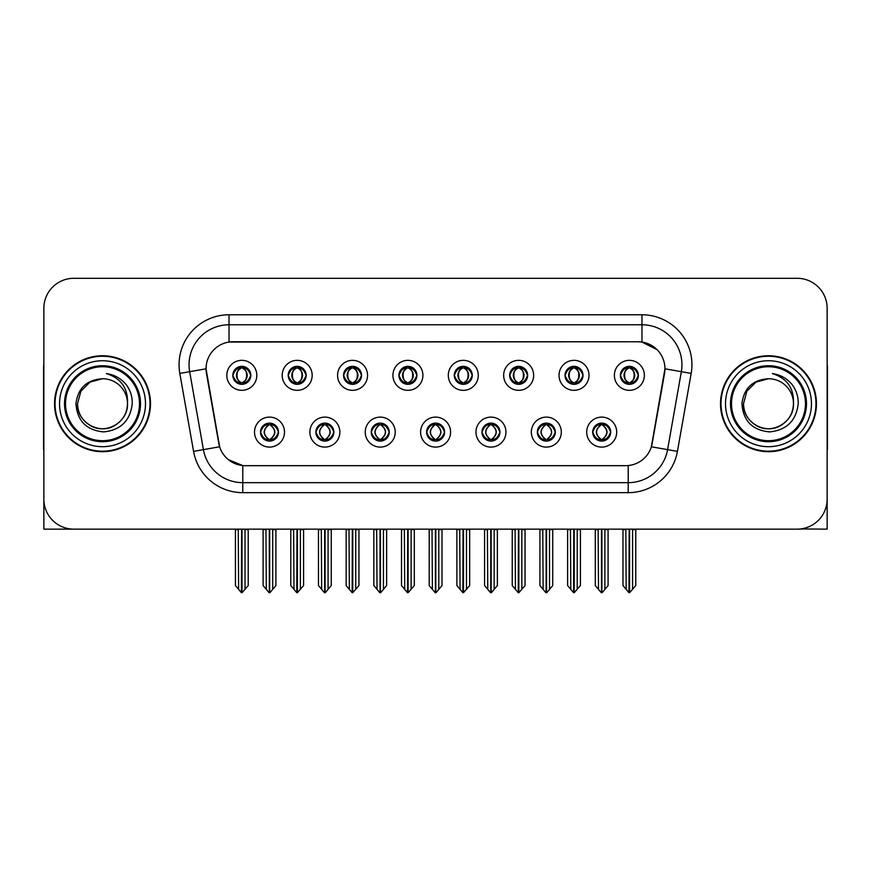 <?xml version="1.0" encoding="UTF-8"?>
<svg xmlns="http://www.w3.org/2000/svg" width="871" height="871" viewBox="0 0 871 871"><rect width="100%" height="100%" fill="white"/><g stroke="black" fill="none" stroke-linecap="round" stroke-linejoin="round"><path stroke-width="1.31" d="M232.829 375.336A8.993 8.993 0 0 0 241.822 384.329A8.993 8.993 0 0 0 250.815 375.336A8.993 8.993 0 0 0 241.822 366.343A8.993 8.993 0 0 0 232.829 375.336L232.916 375.336C234.778 380.366 237.108 382.783 239.917 382.598L239.307 383.969M226.83 375.336A14.992 14.992 0 0 0 241.822 390.328A14.992 14.992 0 0 0 256.814 375.336A14.992 14.992 0 0 0 241.822 360.344A14.992 14.992 0 0 0 226.83 375.336M371.242 432.103A8.993 8.993 0 0 0 380.235 441.096A8.993 8.993 0 0 0 389.228 432.103A8.993 8.993 0 0 0 380.235 423.11A8.993 8.993 0 0 0 371.242 432.103L371.329 432.103C373.028 436.948 375.368 439.365 378.33 439.365L379.397 439.365C373.452 434.52 373.452 429.675 379.397 424.83L378.33 424.83C375.423 424.776 373.082 427.193 371.329 432.103M365.243 432.103A14.992 14.992 0 0 0 380.235 447.095A14.992 14.992 0 0 0 395.227 432.103A14.992 14.992 0 0 0 380.235 417.111A14.992 14.992 0 0 0 365.243 432.103M315.879 432.103A8.993 8.993 0 0 0 324.872 441.096A8.993 8.993 0 0 0 333.865 432.103A8.993 8.993 0 0 0 324.872 423.11A8.993 8.993 0 0 0 315.879 432.103L315.955 432.103C317.665 436.948 320.005 439.365 322.967 439.365L324.034 439.365C318.089 434.52 318.089 429.675 324.034 424.83L322.967 424.83C320.049 424.776 317.719 427.193 315.955 432.103M309.88 432.103A14.992 14.992 0 0 0 324.872 447.095A14.992 14.992 0 0 0 339.864 432.103A14.992 14.992 0 0 0 324.872 417.111A14.992 14.992 0 0 0 309.88 432.103M537.331 432.103A8.993 8.993 0 0 0 546.335 441.096A8.993 8.993 0 0 0 555.328 432.103A8.993 8.993 0 0 0 546.335 423.11A8.993 8.993 0 0 0 537.331 432.103L537.418 432.103C539.127 436.948 541.457 439.365 544.429 439.365L545.496 439.365C539.541 434.52 539.541 429.675 545.496 424.83L544.429 424.83C541.512 424.776 539.171 427.193 537.418 432.103M531.343 432.103A14.992 14.992 0 0 0 546.335 447.095A14.992 14.992 0 0 0 561.316 432.103A14.992 14.992 0 0 0 546.335 417.111A14.992 14.992 0 0 0 531.343 432.103M454.292 375.336A8.993 8.993 0 0 0 463.285 384.329A8.993 8.993 0 0 0 472.278 375.336A8.993 8.993 0 0 0 463.285 366.343A8.993 8.993 0 0 0 454.292 375.336L454.368 375.336C456.23 380.366 458.571 382.783 461.38 382.598L460.77 383.969M448.293 375.336A14.992 14.992 0 0 0 463.285 390.328A14.992 14.992 0 0 0 478.277 375.336A14.992 14.992 0 0 0 463.285 360.344A14.992 14.992 0 0 0 448.293 375.336M565.018 375.336A8.993 8.993 0 0 0 574.011 384.329A8.993 8.993 0 0 0 583.004 375.336A8.993 8.993 0 0 0 574.011 366.343A8.993 8.993 0 0 0 565.018 375.336L565.105 375.336C566.967 380.366 569.296 382.783 572.105 382.598L571.496 383.969M559.019 375.336A14.992 14.992 0 0 0 574.011 390.328A14.992 14.992 0 0 0 589.003 375.336A14.992 14.992 0 0 0 574.011 360.344A14.992 14.992 0 0 0 559.019 375.336M260.516 432.103A8.993 8.993 0 0 0 269.509 441.096A8.993 8.993 0 0 0 278.502 432.103A8.993 8.993 0 0 0 269.509 423.11A8.993 8.993 0 0 0 260.516 432.103L260.592 432.103C262.302 436.948 264.632 439.365 267.604 439.365L268.671 439.365C262.715 434.52 262.715 429.675 268.671 424.83L267.604 424.83C264.686 424.776 262.356 427.193 260.592 432.103M254.517 432.103A14.992 14.992 0 0 0 269.509 447.095A14.992 14.992 0 0 0 284.501 432.103A14.992 14.992 0 0 0 269.509 417.111A14.992 14.992 0 0 0 254.517 432.103M398.918 375.336A8.993 8.993 0 0 0 407.922 384.329A8.993 8.993 0 0 0 416.915 375.336A8.993 8.993 0 0 0 407.922 366.343A8.993 8.993 0 0 0 398.918 375.336L399.005 375.336C400.867 380.366 403.208 382.783 406.017 382.598L405.407 383.969M392.93 375.336A14.992 14.992 0 0 0 407.922 390.328A14.992 14.992 0 0 0 422.903 375.336A14.992 14.992 0 0 0 407.922 360.344A14.992 14.992 0 0 0 392.93 375.336M288.192 375.336A8.993 8.993 0 0 0 297.185 384.329A8.993 8.993 0 0 0 306.178 375.336A8.993 8.993 0 0 0 297.185 366.343A8.993 8.993 0 0 0 288.192 375.336L288.279 375.336C290.141 380.366 292.471 382.783 295.28 382.598L294.67 383.969M282.193 375.336A14.992 14.992 0 0 0 297.185 390.328A14.992 14.992 0 0 0 312.177 375.336A14.992 14.992 0 0 0 297.185 360.344A14.992 14.992 0 0 0 282.193 375.336M343.555 375.336A8.993 8.993 0 0 0 352.548 384.329A8.993 8.993 0 0 0 361.552 375.336A8.993 8.993 0 0 0 352.548 366.343A8.993 8.993 0 0 0 343.555 375.336L343.642 375.336C345.504 380.366 347.845 382.783 350.654 382.598L350.033 383.969M337.567 375.336A14.992 14.992 0 0 0 352.548 390.328A14.992 14.992 0 0 0 367.54 375.336A14.992 14.992 0 0 0 352.548 360.344A14.992 14.992 0 0 0 337.567 375.336M481.968 432.103A8.993 8.993 0 0 0 490.961 441.096A8.993 8.993 0 0 0 499.954 432.103A8.993 8.993 0 0 0 490.961 423.11A8.993 8.993 0 0 0 481.968 432.103L482.055 432.103C483.753 436.948 486.094 439.365 489.067 439.365L490.133 439.365C484.178 434.52 484.178 429.675 490.133 424.83L489.067 424.83C486.149 424.776 483.808 427.193 482.055 432.103M475.969 432.103A14.992 14.992 0 0 0 490.961 447.095A14.992 14.992 0 0 0 505.953 432.103A14.992 14.992 0 0 0 490.961 417.111A14.992 14.992 0 0 0 475.969 432.103M426.605 432.103A8.993 8.993 0 0 0 435.598 441.096A8.993 8.993 0 0 0 444.591 432.103A8.993 8.993 0 0 0 435.598 423.11A8.993 8.993 0 0 0 426.605 432.103L426.692 432.103C428.39 436.948 430.731 439.365 433.704 439.365L434.76 439.365C428.815 434.52 428.815 429.675 434.76 424.83L433.704 424.83C430.786 424.776 428.445 427.193 426.692 432.103M420.606 432.103A14.992 14.992 0 0 0 435.598 447.095A14.992 14.992 0 0 0 450.59 432.103A14.992 14.992 0 0 0 435.598 417.111A14.992 14.992 0 0 0 420.606 432.103M620.381 375.336A8.993 8.993 0 0 0 629.374 384.329A8.993 8.993 0 0 0 638.367 375.336A8.993 8.993 0 0 0 629.374 366.343A8.993 8.993 0 0 0 620.381 375.336L620.468 375.336C622.33 380.366 624.659 382.783 627.468 382.598L626.859 383.969M614.382 375.336A14.992 14.992 0 0 0 629.374 390.328A14.992 14.992 0 0 0 644.366 375.336A14.992 14.992 0 0 0 629.374 360.344A14.992 14.992 0 0 0 614.382 375.336M509.655 375.336A8.993 8.993 0 0 0 518.648 384.329A8.993 8.993 0 0 0 527.641 375.336A8.993 8.993 0 0 0 518.648 366.343A8.993 8.993 0 0 0 509.655 375.336L509.742 375.336C511.604 380.366 513.934 382.783 516.743 382.598L516.133 383.969M503.656 375.336A14.992 14.992 0 0 0 518.648 390.328A14.992 14.992 0 0 0 533.64 375.336A14.992 14.992 0 0 0 518.648 360.344A14.992 14.992 0 0 0 503.656 375.336M592.705 432.103A8.993 8.993 0 0 0 601.698 441.096A8.993 8.993 0 0 0 610.691 432.103A8.993 8.993 0 0 0 601.698 423.11A8.993 8.993 0 0 0 592.705 432.103L592.781 432.103C594.49 436.948 596.82 439.365 599.792 439.365L600.859 439.365C594.904 434.52 594.904 429.675 600.859 424.83L599.792 424.83C596.875 424.776 594.545 427.193 592.781 432.103M586.706 432.103A14.992 14.992 0 0 0 601.698 447.095A14.992 14.992 0 0 0 616.69 432.103A14.992 14.992 0 0 0 601.698 417.111A14.992 14.992 0 0 0 586.706 432.103M206.046 368.738A26.979 26.979 0 0 0 206.46 373.43L218.795 443.383A26.979 26.979 0 0 0 245.361 465.68L625.639 465.68A26.979 26.979 0 0 0 652.205 443.383L664.54 373.43A26.979 26.979 0 0 0 637.975 341.759L233.025 341.759A26.979 26.979 0 0 0 206.046 368.738L206.34 364.742M800.471 528.958L827.145 529.143L827.145 308.28A29.984 29.984 0 0 0 797.172 278.295L73.828 278.295A29.984 29.984 0 0 0 43.855 308.28L43.855 529.143L134.493 529.143M736.507 529.143L800.471 529.143M54.546 403.719A47.97 47.97 0 0 0 102.517 451.69A47.97 47.97 0 0 0 150.487 403.719A47.97 47.97 0 0 0 102.517 355.749A47.97 47.97 0 0 0 54.546 403.719M720.513 403.719A47.97 47.97 0 0 0 768.483 451.69A47.97 47.97 0 0 0 816.454 403.719A47.97 47.97 0 0 0 768.483 355.749A47.97 47.97 0 0 0 720.513 403.719M229.029 314.779L641.971 314.779A49.963 49.963 0 0 1 691.182 373.419L677.431 451.374A49.963 49.963 0 0 1 628.22 492.659L242.78 492.659A49.963 49.963 0 0 1 193.569 451.374L179.818 373.419A49.963 49.963 0 0 1 229.029 314.779L229.029 324.774L641.971 324.774A39.979 39.979 0 0 1 681.34 371.688L667.589 449.632A39.979 39.979 0 0 1 628.22 482.665L242.78 482.665A39.979 39.979 0 0 1 203.411 449.632L189.66 371.688A39.979 39.979 0 0 1 229.029 324.774L229.029 342.053L637.975 341.759L641.971 342.053L657.05 349.663M625.639 465.68L245.361 465.68M242.78 492.659L242.78 465.56L228.376 459.659M691.182 373.419L664.954 368.803L651.377 446.779L677.431 451.374M193.569 451.374L219.623 446.779L206.046 368.803L189.66 371.688A39.979 39.979 0 0 1 189.061 364.742M652.205 443.383L652.041 444.232M218.959 444.232L218.795 443.383M797.172 278.295L73.828 278.295M43.855 308.28L43.855 499.159A29.984 29.984 0 0 0 73.828 529.143L797.172 529.143A29.984 29.984 0 0 0 827.145 499.159L827.145 308.28M603.244 440.966L602.525 439.365L603.592 439.365C606.51 439.43 608.851 437.002 610.604 432.092C608.894 427.247 606.554 424.83 603.592 424.83L604.202 423.469M603.244 423.241L602.525 424.83L603.592 424.83M601.153 439.365L600.402 440.998L601.164 439.365C594.839 434.52 594.839 429.675 601.164 424.83L600.402 423.197L601.164 424.83C595.045 429.675 595.045 434.52 601.153 439.365M600.859 424.83L600.152 423.241M602.525 424.83C608.481 429.675 608.481 434.52 602.525 439.365L602.231 439.365C608.339 434.52 608.339 429.675 602.231 424.83L602.982 423.197M602.525 439.365L602.982 440.998M598.127 529.143L598.497 589.373L601.284 592.705L602.101 592.705L608.089 585.562L608.089 529.644L604.888 529.644L604.888 589.373M601.894 529.143L601.894 592.705M601.491 592.705L601.491 529.143M595.296 529.143L595.296 585.562L598.497 589.373M598.497 529.644L595.296 529.644M625.813 529.143L626.184 589.373L628.971 592.705L629.178 529.143M629.581 529.143L629.581 592.705L635.776 585.562L635.776 529.644L632.575 529.644L632.945 529.143M622.983 529.143L622.983 585.562L626.184 589.373M626.184 529.644L622.983 529.644M632.575 589.373L632.575 529.644M627.828 384.198L628.535 382.598L627.468 382.598M627.828 366.473L628.535 368.074L627.468 368.074C624.572 368.019 622.242 370.447 620.468 375.336M638.367 375.336L638.291 375.336C636.559 370.502 634.219 368.085 631.279 368.074L630.212 368.074C633.075 369.598 634.578 372.026 634.752 375.336C634.578 378.656 633.075 381.073 630.212 382.598L631.279 382.598L631.889 383.969M638.291 375.336C636.483 380.268 634.153 382.696 631.279 382.598M628.535 382.598L628.829 382.598C625.901 381.073 624.355 378.656 624.18 375.336C624.355 372.026 625.901 369.598 628.829 368.074L628.089 366.441L628.84 368.074C623.255 368.259 623.081 381.672 628.84 382.598L628.089 384.242L628.535 382.598C625.683 381.073 624.169 378.656 624.006 375.336C624.169 372.026 625.683 369.598 628.535 368.074M629.918 368.074L629.918 368.074C635.492 368.259 635.678 381.672 629.907 382.598L630.658 384.242L629.918 382.598C632.847 381.073 634.404 378.656 634.578 375.336C634.404 372.026 632.847 369.598 629.918 368.074L630.669 366.441L629.907 368.074M547.881 440.966L547.162 439.365L548.229 439.365C551.147 439.43 553.488 437.002 555.241 432.092C553.531 427.247 551.191 424.83 548.229 424.83L548.839 423.469M547.881 423.241L547.162 424.83L548.229 424.83M545.79 439.365L545.039 440.998L545.801 439.365C539.476 434.52 539.476 429.675 545.801 424.83L545.039 423.197L545.801 424.83C539.682 429.675 539.682 434.52 545.79 439.365M545.496 424.83L544.778 423.241M547.162 424.83C553.118 429.675 553.118 434.52 547.162 439.365L546.868 439.365C552.976 434.52 552.976 429.675 546.868 424.83L547.619 423.197M547.162 439.365L547.619 440.998M542.764 529.143L543.134 589.373L545.921 592.705L546.738 592.705L552.726 585.562L552.726 529.644L549.525 529.644L549.525 589.373M546.531 529.143L546.531 592.705M546.128 592.705L546.128 529.143M539.933 529.143L539.933 585.562L543.134 589.373M543.134 529.644L539.933 529.644M492.507 440.966L491.799 439.365L492.866 439.365C495.784 439.43 498.114 437.002 499.878 432.092C498.158 427.247 495.828 424.83 492.866 424.83L493.476 423.469M492.507 423.241L491.799 424.83L492.866 424.83M490.427 439.365L489.676 440.998L490.427 439.365C484.113 434.52 484.113 429.675 490.427 424.83L489.676 423.197L490.427 424.83C484.32 429.675 484.32 434.52 490.427 439.365M490.133 424.83L489.415 423.241M491.799 424.83C497.755 429.675 497.755 434.52 491.799 439.365L491.505 439.365C497.613 434.52 497.613 429.675 491.505 424.83L492.257 423.197M491.799 439.365L492.257 440.998M487.401 529.143L487.771 589.373L490.558 592.705L491.375 592.705L497.363 585.562L497.363 529.644L494.162 529.644L494.162 589.373M491.168 529.143L491.168 592.705M490.765 592.705L490.765 529.143M484.57 529.143L484.57 585.562L487.771 589.373M487.771 529.644L484.57 529.644M437.144 440.966L436.436 439.365L437.503 439.365C440.421 439.43 442.751 437.002 444.515 432.092C442.795 427.247 440.465 424.83 437.503 424.83L438.113 423.469M437.144 423.241L436.436 424.83L437.503 424.83M435.065 439.365L434.313 440.998L435.065 439.365C428.739 434.52 428.739 429.675 435.065 424.83L434.313 423.197L435.065 424.83C428.957 429.675 428.957 434.52 435.065 439.365M434.76 424.83L434.052 423.241M436.436 424.83C442.392 429.675 442.392 434.52 436.436 439.365L436.142 439.365C442.25 434.52 442.25 429.675 436.142 424.83L436.894 423.197M436.436 439.365L436.894 440.998M432.027 529.143L432.397 589.373L435.195 592.705L436.012 592.705L442 585.562L442 529.644L438.799 529.644L438.799 589.373M435.805 529.143L435.805 592.705M435.402 592.705L435.402 529.143M429.207 529.143L429.207 585.562L432.397 589.373M432.397 529.644L429.207 529.644M570.44 529.143L570.81 589.373L573.597 592.705L573.815 529.143M574.207 529.143L574.207 592.705L580.413 585.562L580.413 529.644L577.212 529.644L577.582 529.143M567.62 529.143L567.62 585.562L570.81 589.373M570.81 529.644L567.62 529.644M577.212 589.373L577.212 529.644M572.465 384.198L573.172 382.598L572.105 382.598M572.465 366.473L573.172 368.074L572.105 368.074C569.209 368.019 566.879 370.447 565.105 375.336M583.004 375.336L582.928 375.336C581.186 370.502 578.856 368.085 575.916 368.074L574.849 368.074C577.702 369.598 579.215 372.026 579.389 375.336C579.215 378.656 577.702 381.073 574.849 382.598L575.916 382.598L576.526 383.969M582.928 375.336C581.12 380.268 578.79 382.696 575.916 382.598M573.172 382.598L573.466 382.598C570.538 381.073 568.992 378.656 568.817 375.336C568.992 372.026 570.538 369.598 573.466 368.074L572.715 366.441L573.477 368.074C567.892 368.259 567.718 381.672 573.477 382.598L572.726 384.242L573.172 382.598C570.32 381.073 568.807 378.656 568.632 375.336C568.807 372.026 570.32 369.598 573.172 368.074M574.555 368.074L574.555 368.074C580.13 368.259 580.304 381.672 574.544 382.598L575.296 384.242L574.555 382.598C577.484 381.073 579.041 378.656 579.204 375.336C579.041 372.026 577.484 369.598 574.555 368.074L575.306 366.441L574.544 368.074M515.077 529.143L515.447 589.373L518.234 592.705L518.452 529.143M518.844 529.143L518.844 592.705L525.039 585.562L525.039 529.644L521.849 529.644L522.219 529.143M512.246 529.143L512.246 585.562L515.447 589.373M515.447 529.644L512.246 529.644M521.849 589.373L521.849 529.644M517.102 384.198L517.81 382.598L516.743 382.598M517.102 366.473L517.81 368.074L516.743 368.074C513.846 368.019 511.517 370.447 509.742 375.336M527.641 375.336L527.554 375.336C525.823 370.502 523.493 368.085 520.553 368.074L519.486 368.074C522.339 369.598 523.852 372.026 524.026 375.336C523.852 378.656 522.339 381.073 519.486 382.598L520.553 382.598L521.163 383.969M527.554 375.336C525.757 380.268 523.417 382.696 520.553 382.598M517.81 382.598L518.103 382.598C515.175 381.073 513.618 378.656 513.455 375.336C513.618 372.026 515.175 369.598 518.103 368.074L517.352 366.441L518.114 368.074C512.529 368.259 512.355 381.672 518.114 382.598L517.363 384.242L517.81 382.598C514.957 381.073 513.444 378.656 513.269 375.336C513.444 372.026 514.957 369.598 517.81 368.074M519.192 368.074L519.192 368.074C524.767 368.259 524.941 381.672 519.181 382.598L519.933 384.242L519.192 382.598C522.121 381.073 523.667 378.656 523.841 375.336C523.667 372.026 522.121 369.598 519.192 368.074L519.943 366.441L519.181 368.074M459.714 529.143L460.084 589.373L462.871 592.705L463.078 529.143M463.481 529.143L463.481 592.705L469.676 585.562L469.676 529.644L466.475 529.644L466.845 529.143M456.883 529.143L456.883 585.562L460.084 589.373M460.084 529.644L456.883 529.644M466.475 589.373L466.475 529.644M461.728 384.198L462.447 382.598L461.38 382.598M461.728 366.473L462.447 368.074L461.38 368.074C458.484 368.019 456.143 370.447 454.368 375.336M472.278 375.336L472.191 375.336C470.46 370.502 468.13 368.085 465.19 368.074L464.123 368.074C466.976 369.598 468.489 372.026 468.652 375.336C468.489 378.656 466.976 381.073 464.123 382.598L465.19 382.598L465.8 383.969M472.191 375.336C470.394 380.268 468.054 382.696 465.19 382.598M462.447 382.598L462.741 382.598C459.812 381.073 458.255 378.656 458.081 375.336C458.255 372.026 459.812 369.598 462.741 368.074L461.989 366.441L462.751 368.074C457.166 368.259 456.981 381.672 462.751 382.598L462 384.242L462.447 382.598C459.583 381.073 458.081 378.656 457.906 375.336C458.081 372.026 459.583 369.598 462.447 368.074M463.829 368.074L463.829 368.074C469.404 368.259 469.578 381.672 463.818 382.598L464.57 384.242L463.829 382.598C466.758 381.073 468.304 378.656 468.478 375.336C468.304 372.026 466.758 369.598 463.829 368.074L464.57 366.441L463.818 368.074M404.351 529.143L404.721 589.373L407.508 592.705L407.715 529.143M408.118 529.143L408.118 592.705L414.313 585.562L414.313 529.644L411.112 529.644L411.482 529.143M401.52 529.143L401.52 585.562L404.721 589.373M404.721 529.644L401.52 529.644M411.112 589.373L411.112 529.644M406.365 384.198L407.084 382.598L406.017 382.598M406.365 366.473L407.084 368.074L406.017 368.074C403.121 368.019 400.78 370.447 399.005 375.336M416.915 375.336L416.828 375.336C415.097 370.502 412.756 368.085 409.816 368.074L408.76 368.074C411.613 369.598 413.126 372.026 413.29 375.336C413.126 378.656 411.613 381.073 408.76 382.598L409.816 382.598L410.437 383.969M416.828 375.336C415.032 380.268 412.691 382.696 409.816 382.598M407.084 382.598L407.378 382.598C404.449 381.073 402.892 378.656 402.718 375.336C402.892 372.026 404.449 369.598 407.378 368.074C401.792 368.259 401.618 381.672 407.378 382.598L407.084 382.598C404.22 381.073 402.707 378.656 402.544 375.336C402.707 372.026 404.22 369.598 407.084 368.074L407.084 368.074M408.466 368.074L408.466 368.074C414.041 368.259 414.215 381.672 408.455 382.598L409.207 384.242L408.466 382.598C411.395 381.073 412.941 378.656 413.115 375.336C412.941 372.026 411.395 369.598 408.466 368.074L409.207 366.441L408.455 368.074M43.855 467.683L43.855 457.689M43.855 449.665A19.989 19.989 0 0 0 43.55 449.686L43.55 367.747A19.989 19.989 0 0 1 43.855 364.296M827.145 457.689L827.145 467.683M827.145 364.296A19.989 19.989 0 0 1 827.45 367.747L827.45 449.686A19.989 19.989 0 0 0 827.145 449.665M139.491 403.719A36.974 36.974 0 0 1 102.517 440.693A36.974 36.974 0 0 1 65.532 403.719A36.974 36.974 0 0 1 102.517 366.745A36.974 36.974 0 0 1 139.491 403.719M75.94 403.719C77.236 420.965 86.501 430.35 103.758 431.896C120.731 430.1 130.225 420.704 132.25 403.719C132.403 397.034 130.574 390.937 126.774 385.407C121.559 378.722 114.754 374.77 106.382 373.572C121.145 378.297 128.179 388.346 127.493 403.719C127.155 413.137 122.996 420.355 115.005 425.353C99.436 435.326 76.681 422.195 77.53 403.719L80.872 391.231L90.018 382.086L102.517 378.733C86.806 379.767 77.944 388.096 75.94 403.719M55.047 403.719A47.47 47.47 0 0 1 102.517 356.25A47.47 47.47 0 0 1 149.986 403.719A47.47 47.47 0 0 1 102.517 451.189A47.47 47.47 0 0 1 55.047 403.719M127.493 403.719C128.353 422.195 105.598 435.326 90.018 425.353C82.026 420.355 77.867 413.137 77.53 403.719L80.872 391.231L90.018 382.086L102.517 378.733L90.018 382.086L80.872 391.231L77.53 403.719L80.872 391.231L90.018 382.086L102.517 378.733A24.987 24.987 0 0 1 127.493 403.719C127.155 413.137 122.996 420.355 115.005 425.353C99.436 435.326 76.681 422.195 77.53 403.719L80.872 391.231L90.018 382.086M805.468 403.719A36.974 36.974 0 0 1 768.483 440.693A36.974 36.974 0 0 1 731.509 403.719A36.974 36.974 0 0 1 768.483 366.745A36.974 36.974 0 0 1 805.468 403.719M741.918 403.719C743.203 420.965 752.479 430.35 769.735 431.896C786.709 430.1 796.203 420.704 798.228 403.719C798.38 397.034 796.551 390.937 792.752 385.407C787.526 378.722 780.732 374.77 772.359 373.572C787.123 378.297 794.156 388.346 793.47 403.719C793.133 413.137 788.974 420.355 780.982 425.353C765.402 435.326 742.647 422.195 743.507 403.719L746.85 391.231L755.995 382.086L768.483 378.733C752.784 379.767 743.921 388.096 741.918 403.719M721.014 403.719A47.47 47.47 0 0 1 768.483 356.25A47.47 47.47 0 0 1 815.953 403.719A47.47 47.47 0 0 1 768.483 451.189A47.47 47.47 0 0 1 721.014 403.719M793.47 403.719C794.319 422.195 771.564 435.326 755.995 425.353C748.004 420.355 743.845 413.137 743.507 403.719L746.85 391.231L755.995 382.086L768.483 378.733L755.995 382.086L746.85 391.231L743.507 403.719L746.85 391.231L755.995 382.086L768.483 378.733A24.987 24.987 0 0 1 793.47 403.719C793.133 413.137 788.974 420.355 780.982 425.353C765.402 435.326 742.647 422.195 743.507 403.719M381.781 440.966L381.073 439.365L382.14 439.365C385.058 439.43 387.388 437.002 389.152 432.092C387.432 427.247 385.091 424.83 382.14 424.83L382.75 423.469M381.781 423.241L381.073 424.83L382.14 424.83M379.691 439.365L378.95 440.998L379.702 439.365C373.376 434.52 373.376 429.675 379.702 424.83L378.95 423.197L379.702 424.83C373.594 429.675 373.594 434.52 379.691 439.365M379.397 424.83L378.689 423.241M381.073 424.83L381.52 423.197L381.073 424.83C387.018 429.675 387.018 434.52 381.073 439.365L381.52 440.998L380.769 439.365C386.876 434.52 386.876 429.675 380.779 424.83C387.094 429.675 387.094 434.52 380.769 439.365L381.073 439.365M376.664 529.143L377.034 589.373L379.821 592.705L380.649 592.705L386.626 585.562L386.626 529.644L383.436 529.644L383.436 589.373M380.431 529.143L380.431 592.705M380.039 592.705L380.039 529.143M373.844 529.143L373.844 585.562L377.034 589.373M377.034 529.644L373.844 529.644M326.418 440.966L325.71 439.365L326.767 439.365C329.684 439.43 332.025 437.002 333.778 432.092C332.069 427.247 329.728 424.83 326.767 424.83L327.387 423.469M326.418 423.241L325.71 424.83L326.767 424.83M324.328 439.365L323.577 440.998L324.339 439.365C318.013 434.52 318.013 429.675 324.339 424.83L323.577 423.197L324.339 424.83C318.22 429.675 318.22 434.52 324.328 439.365M324.034 424.83L323.326 423.241M325.71 424.83L326.157 423.197L325.71 424.83C331.655 429.675 331.655 434.52 325.71 439.365L326.157 440.998L325.406 439.365C331.513 434.52 331.513 429.675 325.416 424.83C331.731 429.675 331.731 434.52 325.406 439.365L325.71 439.365M321.301 529.143L321.671 589.373L324.458 592.705L325.275 592.705L331.263 585.562L331.263 529.644L328.073 529.644L328.073 589.373M325.068 529.143L325.068 592.705M324.665 592.705L324.665 529.143M318.47 529.143L318.47 585.562L321.671 589.373M321.671 529.644L318.47 529.644M271.055 440.966L270.337 439.365L271.404 439.365C274.321 439.43 276.662 437.002 278.415 432.092C276.706 427.247 274.365 424.83 271.404 424.83L272.013 423.469M271.055 423.241L270.337 424.83L271.404 424.83M268.965 439.365L268.214 440.998L268.976 439.365C262.65 434.52 262.65 429.675 268.976 424.83L268.214 423.197L268.976 424.83C262.857 429.675 262.857 434.52 268.965 439.365M268.671 424.83L267.963 423.241M270.337 424.83L270.794 423.197L270.337 424.83C276.292 429.675 276.292 434.52 270.337 439.365L270.794 440.998L270.043 439.365C276.151 434.52 276.151 429.675 270.043 424.83C276.368 429.675 276.368 434.52 270.043 439.365L270.337 439.365M265.938 529.143L266.308 589.373L269.095 592.705L269.912 592.705L275.9 585.562L275.9 529.644L272.699 529.644L272.699 589.373M269.705 529.143L269.705 592.705M269.302 592.705L269.302 529.143M263.107 529.143L263.107 585.562L266.308 589.373M266.308 529.644L263.107 529.644M348.988 529.143L349.358 589.373L352.145 592.705L352.352 529.143M352.755 529.143L352.755 592.705L358.95 585.562L358.95 529.644L355.749 529.644L356.119 529.143M346.157 529.143L346.157 585.562L349.358 589.373M349.358 529.644L346.157 529.644M355.749 589.373L355.749 529.644M351.002 384.198L351.71 382.598L350.654 382.598M351.002 366.473L351.71 368.074L350.654 368.074C347.758 368.019 345.417 370.447 343.642 375.336M361.552 375.336L361.465 375.336C359.734 370.502 357.393 368.085 354.453 368.074L353.397 368.074C356.25 369.598 357.763 372.026 357.927 375.336C357.763 378.656 356.25 381.073 353.397 382.598L354.453 382.598L355.063 383.969M361.465 375.336C359.658 380.268 357.328 382.696 354.453 382.598M351.71 382.598L352.015 382.598C349.075 381.073 347.529 378.656 347.355 375.336C347.529 372.026 349.075 369.598 352.015 368.074C346.429 368.259 346.255 381.672 352.015 382.598L351.71 382.598C348.857 381.073 347.344 378.656 347.181 375.336C347.344 372.026 348.857 369.598 351.71 368.074L351.71 368.074M353.093 368.074L353.093 368.074C358.678 368.259 358.852 381.672 353.093 382.598L353.833 384.242L353.093 382.598C356.021 381.073 357.578 378.656 357.752 375.336C357.578 372.026 356.021 369.598 353.093 368.074L353.844 366.441L353.093 368.074M293.625 529.143L293.995 589.373L296.782 592.705L296.989 529.143M297.392 529.143L297.392 592.705L303.587 585.562L303.587 529.644L300.386 529.644L300.756 529.143M290.794 529.143L290.794 585.562L293.995 589.373M293.995 529.644L290.794 529.644M300.386 589.373L300.386 529.644M295.639 384.198L296.347 382.598L295.28 382.598M295.639 366.473L296.347 368.074L295.28 368.074C292.384 368.019 290.054 370.447 288.279 375.336M306.178 375.336L306.102 375.336C304.371 370.502 302.03 368.085 299.091 368.074L298.024 368.074C300.887 369.598 302.389 372.026 302.564 375.336C302.389 378.656 300.887 381.073 298.024 382.598L299.091 382.598L299.7 383.969M306.102 375.336C304.295 380.268 301.965 382.696 299.091 382.598M296.347 382.598L296.641 382.598C293.712 381.073 292.166 378.656 291.992 375.336C292.166 372.026 293.712 369.598 296.641 368.074C291.066 368.259 290.892 381.672 296.652 382.598L296.347 382.598C293.494 381.073 291.981 378.656 291.818 375.336C291.981 372.026 293.494 369.598 296.347 368.074L296.347 368.074M297.73 368.074L297.73 368.074C303.304 368.259 303.489 381.672 297.719 382.598L298.47 384.242L297.73 382.598C300.658 381.073 302.215 378.656 302.389 375.336C302.215 372.026 300.658 369.598 297.73 368.074L298.481 366.441L297.719 368.074M238.251 529.143L238.621 589.373L241.409 592.705L241.626 529.143M242.018 529.143L242.018 592.705L248.224 585.562L248.224 529.644L245.023 529.644L245.393 529.143M235.431 529.143L235.431 585.562L238.621 589.373M238.621 529.644L235.431 529.644M245.023 589.373L245.023 529.644M240.276 384.198L240.984 382.598L239.917 382.598M240.276 366.473L240.984 368.074L239.917 368.074C237.021 368.019 234.691 370.447 232.916 375.336M250.815 375.336L250.739 375.336C248.997 370.502 246.667 368.085 243.728 368.074L242.661 368.074C245.513 369.598 247.026 372.026 247.201 375.336C247.026 378.656 245.513 381.073 242.661 382.598L243.728 382.598L244.337 383.969M250.739 375.336C248.932 380.268 246.602 382.696 243.728 382.598M240.984 382.598L241.278 382.598C238.349 381.073 236.803 378.656 236.629 375.336C236.803 372.026 238.349 369.598 241.278 368.074C235.703 368.259 235.529 381.672 241.289 382.598L240.984 382.598C238.131 381.073 236.618 378.656 236.455 375.336C236.618 372.026 238.131 369.598 240.984 368.074L240.984 368.074M242.367 368.074L242.367 368.074C247.941 368.259 248.126 381.672 242.356 382.598L243.107 384.242L242.367 382.598C245.295 381.073 246.852 378.656 247.016 375.336C246.852 372.026 245.295 369.598 242.367 368.074L243.118 366.441L242.356 368.074M641.971 314.779L641.971 342.053M628.22 465.56L628.22 492.659M179.818 373.419L189.66 371.688M599.792 439.365L599.183 440.737M600.152 440.966L600.859 439.365M599.792 424.83L599.183 423.469M603.592 439.365L604.202 440.737M627.468 368.074L626.859 366.702M631.279 368.074L631.889 366.702M630.931 366.473L630.212 368.074M630.931 384.198L630.212 382.598M544.429 439.365L543.82 440.737M544.778 440.966L545.496 439.365M544.429 424.83L543.82 423.469M548.229 439.365L548.839 440.737M489.067 439.365L488.457 440.737M489.415 440.966L490.133 439.365M489.067 424.83L488.457 423.469M492.866 439.365L493.476 440.737M433.704 439.365L433.083 440.737M434.052 440.966L434.76 439.365M433.704 424.83L433.083 423.469M437.503 439.365L438.113 440.737M572.105 368.074L571.496 366.702M575.916 368.074L576.526 366.702M575.557 366.473L574.849 368.074M575.557 384.198L574.849 382.598M516.743 368.074L516.133 366.702M520.553 368.074L521.163 366.702M520.194 366.473L519.486 368.074M520.194 384.198L519.486 382.598M461.38 368.074L460.77 366.702M465.19 368.074L465.8 366.702M464.831 366.473L464.123 368.074M464.831 384.198L464.123 382.598M406.017 368.074L405.407 366.702M409.816 368.074L410.437 366.702M409.468 366.473L408.76 368.074M409.468 384.198L408.76 382.598M406.626 384.242L407.378 382.598L406.637 384.242M406.626 366.441L407.378 368.074L406.637 366.441M140.514 403.719A37.997 37.997 0 0 1 102.517 441.717A37.997 37.997 0 0 1 64.508 403.719A37.997 37.997 0 0 1 102.517 365.722A37.997 37.997 0 0 1 140.514 403.719M59.544 403.719A42.973 42.973 0 0 1 102.517 360.746A42.973 42.973 0 0 1 145.49 403.719A42.973 42.973 0 0 1 102.517 446.692A42.973 42.973 0 0 1 59.544 403.719M806.492 403.719A37.997 37.997 0 0 1 768.483 441.717A37.997 37.997 0 0 1 730.486 403.719A37.997 37.997 0 0 1 768.483 365.722A37.997 37.997 0 0 1 806.492 403.719M725.51 403.719A42.973 42.973 0 0 1 768.483 360.746A42.973 42.973 0 0 1 811.456 403.719A42.973 42.973 0 0 1 768.483 446.692A42.973 42.973 0 0 1 725.51 403.719M378.33 439.365L377.72 440.737M378.689 440.966L379.397 439.365M378.33 424.83L377.72 423.469M382.14 439.365L382.75 440.737M322.967 439.365L322.357 440.737M323.326 440.966L324.034 439.365M322.967 424.83L322.357 423.469M326.767 439.365L327.387 440.737M267.604 439.365L266.994 440.737M267.963 440.966L268.671 439.365M267.604 424.83L266.994 423.469M271.404 439.365L272.013 440.737M350.654 368.074L350.033 366.702M354.453 368.074L355.063 366.702M354.105 366.473L353.397 368.074M354.105 384.198L353.397 382.598M351.263 384.242L352.015 382.598L351.263 384.242M351.263 366.441L352.015 368.074L351.263 366.441M295.28 368.074L294.67 366.702M299.091 368.074L299.7 366.702M298.742 366.473L298.024 368.074M298.742 384.198L298.024 382.598M295.9 384.242L296.641 382.598L295.9 384.242M295.9 366.441L296.641 368.074L295.9 366.441M239.917 368.074L239.307 366.702M243.728 368.074L244.337 366.702M243.368 366.473L242.661 368.074M243.368 384.198L242.661 382.598M240.527 384.242L241.278 382.598L240.538 384.242M240.527 366.441L241.278 368.074L240.538 366.441M602.972 423.197L602.231 424.83C608.546 429.675 608.546 434.52 602.231 439.365L602.972 441.009M547.609 423.197L546.857 424.83C553.183 429.675 553.183 434.52 546.857 439.365L547.609 441.009M492.246 423.197L491.494 424.83C497.82 429.675 497.82 434.52 491.494 439.365L492.246 441.009M436.883 423.197L436.131 424.83C442.457 429.675 442.457 434.52 436.131 439.365L436.883 441.009"/></g></svg>
